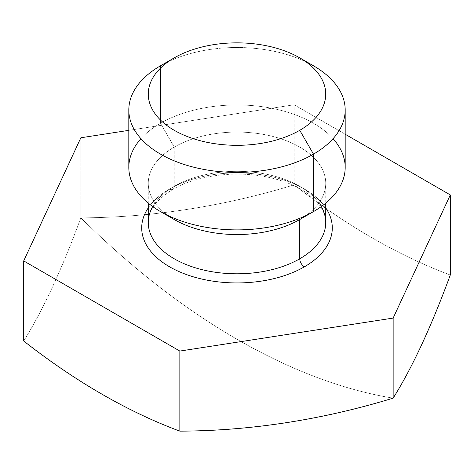 <?xml version="1.0" encoding="UTF-8"?>
<svg xmlns="http://www.w3.org/2000/svg" width="474" height="474" viewBox="0 0 474 474"><rect width="100%" height="100%" fill="white"/><g stroke="black" fill="none" stroke-linecap="round" stroke-linejoin="round"><path stroke-width="0.36" stroke-dasharray="2.37 1.78" d="M128.815 130.35L294.153 104.772L294.153 184.854A627.167 362.1 60 0 0 450.3 275.003C398.249 255.616 346.204 225.565 294.153 184.854L294.153 104.772L128.815 130.35L294.153 104.772L345.185 134.237L294.153 104.772L294.153 184.854C223.053 206.516 151.953 217.513 80.853 217.85C131.351 267.774 183.397 308.248 237 339.277C290.603 370.141 342.649 389.77 393.147 398.154C342.649 389.77 290.603 370.141 237 339.277C183.397 308.248 131.351 267.774 80.853 217.85L80.853 137.774L80.853 217.85A627.167 132.536 -81.2 0 1 23.7 341.002C42.749 310.612 61.804 269.558 80.853 217.85A655.678 378.56 -120 0 0 237 339.277A655.678 378.56 60 0 0 393.147 398.154M325.733 207.867A95.292 55.014 0 0 0 169.621 189.019A6.559 3.786 -120 0 0 172.897 189.345A6.559 3.786 -120 0 0 174.254 186.341A88.733 51.233 180 0 0 148.267 222.567A88.733 51.233 180 0 1 174.254 186.341A6.559 3.786 60 0 1 172.897 189.345A6.559 3.786 60 0 1 169.621 189.019A95.292 55.014 0 0 0 148.267 207.867A95.292 55.014 180 0 1 237 172.903A95.292 55.014 180 0 1 325.733 207.867A95.292 55.014 0 0 0 169.621 189.019A95.292 55.014 0 0 0 148.267 207.867M450.3 275.003A627.167 362.1 60 0 1 294.153 184.854A627.167 494.637 -24.9 0 1 80.853 217.85A627.167 132.536 -81.2 0 1 23.7 341.002M169.621 189.019A6.559 3.786 -120 0 0 174.254 186.341A88.733 51.233 180 0 1 270.956 175.238A88.733 51.233 180 0 1 325.733 222.567A88.733 51.233 180 0 0 270.956 175.238A88.733 51.233 180 0 0 174.254 186.341L174.254 147.082A88.733 51.233 0 0 0 148.267 183.308A88.733 51.233 0 0 0 168.057 215.563A88.733 51.233 180 0 1 178.769 144.653A88.733 51.233 180 0 1 301.891 148.362A88.733 51.233 180 0 1 299.746 219.533A88.733 51.233 0 0 0 325.733 183.308A88.733 51.233 0 0 0 270.956 135.979A88.733 51.233 0 0 0 174.254 147.082L160.502 123.258A108.185 62.461 0 0 0 140.938 138.692A108.185 62.461 0 0 1 237 104.967A108.185 62.461 0 0 1 333.062 138.692A108.185 62.461 0 0 0 160.502 123.258L174.254 147.082A88.733 51.233 180 0 1 299.746 147.082A88.733 51.233 180 0 1 299.746 219.533L313.504 211.594M174.254 219.533A88.733 51.233 180 0 1 174.254 147.082L160.502 123.258A108.185 62.461 180 0 1 278.404 109.719A108.185 62.461 180 0 1 345.185 167.429M168.057 61.827A108.185 62.461 180 0 1 305.943 61.827A108.185 62.461 0 0 0 160.502 65.797L160.502 123.258L160.502 65.797A108.185 62.461 180 0 1 313.504 65.797M128.815 167.429A108.185 62.461 180 0 1 160.502 123.258L160.502 65.797M294.153 104.772L345.185 134.237M80.853 137.774L80.853 217.85A627.167 494.637 -24.9 0 0 294.153 184.854M321.301 206.575A88.733 51.233 0 0 0 237 171.339A88.733 51.233 0 0 0 152.699 206.575M148.267 222.567C148.048 210.746 156.26 199.673 172.897 189.345C197.291 174.805 238.659 169.888 271.632 178.04C286.468 181.631 298.656 186.946 308.207 193.979L318.966 204.335C323.546 210.468 325.804 216.547 325.733 222.567M325.733 183.308L325.733 203.156M148.267 203.156L148.267 183.308"/><path stroke-width="0.71" d="M345.185 134.237L450.3 194.927L393.147 318.072L393.147 398.154A627.167 132.536 98.8 0 0 450.3 275.003L450.3 194.927L345.185 134.237L450.3 194.927L393.147 318.072L179.847 351.068L23.7 260.919L80.853 137.774L128.815 130.35M148.267 207.867A95.292 55.014 0 0 0 184.836 273.966A95.292 55.014 0 0 0 304.379 266.826A95.292 55.014 180 0 1 184.836 273.966A95.292 55.014 180 0 1 148.267 207.867A95.292 55.014 0 0 0 184.836 273.966A95.292 55.014 0 0 0 304.379 266.826A95.292 55.014 0 0 0 325.733 207.867A95.292 55.014 180 0 1 304.379 266.826A6.559 3.786 60 0 1 299.746 258.792A88.733 51.233 180 0 1 203.044 269.902A88.733 51.233 180 0 1 148.267 222.567L148.267 203.156M393.147 318.072L393.147 398.154C412.196 367.765 431.251 326.716 450.3 275.003L450.3 194.927L393.147 318.072L179.847 351.068L179.847 431.15C250.947 430.813 322.047 419.81 393.147 398.154L393.147 318.072L179.847 351.068L23.7 260.919L80.853 137.774L23.7 260.919L23.7 341.002C75.751 381.706 127.796 411.758 179.847 431.15A627.167 494.637 155.1 0 0 393.147 398.154A627.167 132.536 98.8 0 0 450.3 275.003L450.3 194.927M179.847 351.068L179.847 431.15A627.167 362.1 -120 0 1 23.7 341.002A627.167 362.1 -120 0 0 179.847 431.15L179.847 351.068L23.7 260.919M325.733 203.156L325.733 222.567A88.733 51.233 180 0 1 299.746 258.792A6.559 3.786 -120 0 0 304.379 266.826A95.292 55.014 0 0 0 325.733 207.867M325.733 222.567A88.733 51.233 180 0 1 299.746 258.792L299.746 219.533L299.746 258.792A88.733 51.233 180 0 1 203.044 269.902A88.733 51.233 180 0 1 148.267 222.567M152.699 206.575A88.733 51.233 0 0 0 190.512 266.204A88.733 51.233 0 0 0 299.746 258.792L299.746 219.533A88.733 51.233 180 0 1 168.057 215.563A88.733 51.233 0 0 0 299.746 219.533A88.733 51.233 180 0 1 174.254 219.533L160.496 211.594A108.185 62.461 0 0 0 313.498 211.594L299.746 219.533L313.498 211.594A108.185 62.461 0 0 0 313.504 211.594A108.185 62.461 0 0 0 333.062 138.692A108.185 62.461 0 0 1 313.498 211.594L313.498 154.133A108.185 62.461 0 0 0 345.185 109.962A108.185 62.461 0 0 0 305.943 61.827A108.185 62.461 180 0 1 313.498 154.133L313.498 211.594A108.185 62.461 180 0 1 195.596 225.132A108.185 62.461 180 0 1 128.815 167.429L128.815 109.962A108.185 62.461 0 0 0 195.596 167.672A108.185 62.461 0 0 0 313.498 154.133A108.185 62.461 180 0 1 160.502 154.133A108.185 62.461 180 0 1 160.496 65.797A108.185 62.461 0 0 0 128.815 109.962M345.185 109.962L345.185 167.429A108.185 62.461 180 0 1 313.498 211.594A108.185 62.461 0 0 1 173.117 217.833A108.185 62.461 0 0 1 140.938 138.692A108.185 62.461 0 0 0 160.496 211.594M299.746 130.309L313.498 154.133L299.746 130.309A88.733 51.233 0 0 0 299.746 57.858A88.733 51.233 0 0 0 174.254 57.858L174.254 57.858A88.733 51.233 0 0 0 174.254 130.309A88.733 51.233 0 0 0 299.746 130.309A88.733 51.233 180 0 1 174.254 130.309A88.733 51.233 180 0 1 174.254 57.858L160.502 65.797A108.185 62.461 180 0 1 160.502 65.797L174.254 57.858A88.733 51.233 180 0 1 299.746 57.858A88.733 51.233 180 0 1 299.746 130.309A88.733 51.233 0 0 0 259.965 44.597A88.733 51.233 0 0 0 151.289 107.343A88.733 51.233 0 0 0 299.746 130.309L313.498 154.133A108.185 62.461 180 0 1 156.971 151.994A108.185 62.461 180 0 1 168.057 61.827M299.746 57.858L313.504 65.797A108.185 62.461 180 0 1 313.498 154.133L313.498 211.594L299.746 219.533M304.379 266.826A6.559 3.786 60 0 1 299.746 258.792A88.733 51.233 0 0 0 321.301 206.575M160.502 65.797L174.254 57.858L160.496 65.797M179.847 431.15A627.167 494.637 155.1 0 0 393.147 398.154"/></g></svg>
